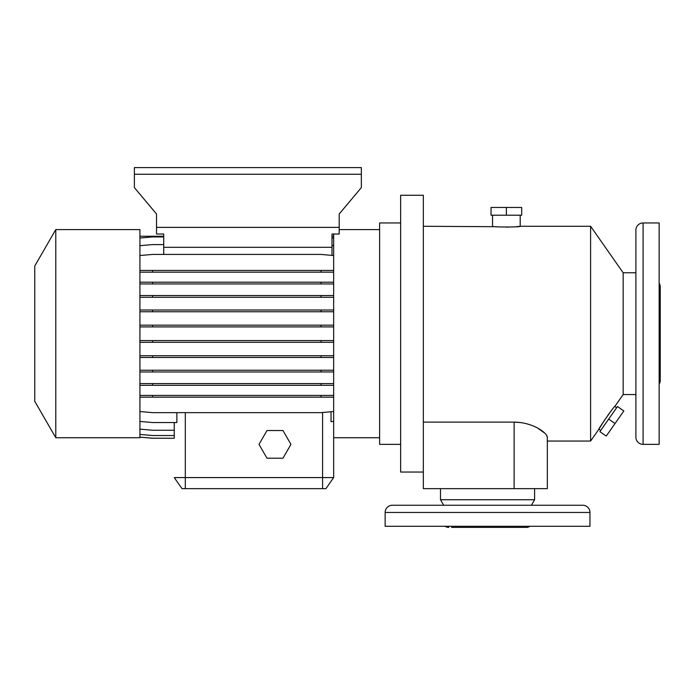 <?xml version="1.0" encoding="UTF-8"?>
<svg xmlns="http://www.w3.org/2000/svg" width="695" height="695" viewBox="0 0 695 695"><rect width="100%" height="100%" fill="white"/><g stroke="black" fill="none" stroke-linecap="round" stroke-linejoin="round"><path stroke-width="1.04" d="M266.993 430.535L259.009 444.366L266.993 458.205L282.978 458.205L290.962 444.366L282.978 430.535L266.993 430.535L259.009 444.366L266.993 458.205L282.978 458.205L290.962 444.366L282.978 430.535L266.993 430.535M635.89 272.77L623.163 272.77L623.163 394.552L635.89 394.552M385.143 512.458L385.143 526.297L589.951 526.297L589.951 512.458A7.193 7.193 0 0 0 582.757 505.256L392.336 505.256A7.193 7.193 0 0 0 385.143 512.458L589.951 512.458M531.397 505.256L534.594 499.722L534.594 488.655M443.688 505.256L440.491 499.722L534.594 499.722M440.491 499.722L440.491 488.655M451.568 527.401L526.297 527.401A6.646 6.646 0 0 0 529.964 526.297M448.796 527.401A6.646 6.646 0 0 1 445.13 526.297M623.163 272.77L590.602 226.275L590.602 441.047L598.942 429.136L600.758 430.405M623.163 394.552L614.823 406.462C614.649 405.298 597.952 429.484 598.942 429.136L604.806 419.702M546.591 435.313L547.33 437.424L547.33 488.655L547.33 441.047L590.602 441.047M515.716 226.761L520.207 226.275L590.602 226.275M520.207 215.207L520.207 226.275C521.068 227.248 491.686 227.248 492.529 226.275L492.529 215.207M423.333 226.275L496.586 226.718M423.333 422.117L514.118 422.117L520.85 422.586M547.33 437.424C547.452 433.063 533.013 422.265 514.118 422.117L514.118 488.655L547.33 488.655M514.118 488.655L423.333 488.655L423.333 195.278L400.641 195.278L400.641 472.044L423.333 472.044M400.641 222.956L379.609 222.956L379.609 444.366L400.641 444.366M333.661 234.024L333.661 437.728L379.609 437.728M339.195 229.593L379.609 229.593M55.782 229.593L55.782 437.728L139.921 437.728L139.921 229.593L55.782 229.593L34.75 266.029L34.75 401.293L55.782 437.728M614.823 406.462L616.639 407.73M635.89 357.039L635.89 367.551M635.89 241.321L635.89 251.833M635.89 404.968L635.89 426M643.092 222.956A7.193 7.193 0 0 0 635.89 230.149L635.89 437.172A7.193 7.193 0 0 0 643.092 444.366L659.147 444.366L659.147 222.956L643.092 222.956L643.092 444.366M659.147 384.109A6.646 6.646 0 0 0 660.25 380.434L660.25 286.887A6.646 6.646 0 0 0 659.147 283.213M660.25 377.941L660.25 289.381L660.25 377.941M506.368 215.207L491.026 215.207L491.026 207.458L521.702 207.458L521.702 215.207L506.368 215.207L506.368 207.458M506.542 227.169L507.889 227.161M608.698 419.068L617.499 406.506L623.841 410.954L615.049 423.516L606.249 436.078L599.898 431.638L608.698 419.068L615.049 423.516M607.89 415.245L610.132 412.205M332.002 255.395L332.002 234.024L339.195 234.024L339.195 214.008L361.339 187.615L361.339 167.599L134.387 167.599L134.387 187.615L156.531 214.008L156.531 234.024L163.725 234.024L163.725 236.239L139.921 236.239M134.387 174.245L361.339 174.245M156.531 227.378L339.195 227.378M332.002 247.307L163.725 247.307L163.725 234.024M163.725 254.431L163.725 247.307M332.002 234.024L332.002 236.239L333.661 236.239M139.921 310.013L321.012 310.013L321.012 311.751L333.661 311.751M321.012 310.013L333.661 310.013M152.579 310.013L152.579 311.751L321.012 311.751M139.921 311.751L152.579 311.751M139.921 370.227L321.012 370.227L321.012 371.964L333.661 371.964M321.012 370.227L333.661 370.227M152.579 370.227L152.579 371.964L321.012 371.964M139.921 371.964L152.579 371.964M139.921 434.418L152.579 435.53L174.245 435.53M139.921 270.424L333.661 270.424M321.012 270.424L321.012 272.162L333.661 272.162M152.579 270.424L152.579 272.162L321.012 272.162M139.921 272.162L152.579 272.162M139.921 325.173L321.012 325.173L321.012 326.911L333.661 326.911M321.012 325.173L333.661 325.173M152.579 325.173L152.579 326.911L321.012 326.911M139.921 326.911L152.579 326.911M139.921 383.588L321.012 383.588L321.012 385.325L333.661 385.325M321.012 383.588L333.661 383.588M152.579 383.588L152.579 385.325L321.012 385.325M139.921 385.325L152.579 385.325M139.921 437.155L152.579 438.258L174.245 438.258L152.579 438.224L139.921 437.12M139.921 411.527L152.579 412.639L321.012 412.639L333.661 411.527M139.921 355.736L321.012 355.736L321.012 357.473L333.661 357.473M321.012 355.736L333.661 355.736M152.579 355.736L152.579 357.473L321.012 357.473M139.921 357.473L152.579 357.473M139.921 295.549L321.012 295.549L321.012 297.286L333.661 297.286M321.012 295.549L333.661 295.549M152.579 295.549L152.579 297.286L321.012 297.286M139.921 297.286L152.579 297.286M332.002 245.535L333.661 245.683M139.921 245.683L152.579 244.579L163.725 244.579M139.921 395.42L321.012 395.42L321.012 397.158L333.661 397.158M321.012 395.42L333.661 395.42M152.579 395.42L152.579 397.158L321.012 397.158M139.921 397.158L152.579 397.158M331.037 411.761L331.037 421.665L333.661 421.431M139.921 421.431L152.579 422.543L176.869 422.543L176.869 412.639M139.921 340.567L321.012 340.567L321.012 342.305L333.661 342.305M321.012 340.567L333.661 340.567M152.579 340.567L152.579 342.305L321.012 342.305M139.921 342.305L152.579 342.305M139.921 282.213L321.012 282.213L321.012 283.951L333.661 283.951M321.012 282.213L333.661 282.213M152.579 282.213L152.579 283.951L321.012 283.951M139.921 283.951L152.579 283.951M139.921 255.534L152.579 254.431L321.012 254.431L333.661 255.534M139.921 429.136L152.579 430.248L174.245 430.248M332.002 237.89L333.661 238.029M139.921 238.029L152.579 236.926L163.725 236.926M333.661 427.833L333.661 477.578L325.912 488.655L181.994 488.655L174.245 477.578L333.661 477.578L325.912 488.655M174.245 438.258L174.245 422.543M537.869 428.224L544.793 433.159M420.275 505.256L441.308 505.256M526.297 527.401L523.526 527.401M322.593 412.5L322.593 488.655M185.313 488.655L185.313 412.639"/></g></svg>
